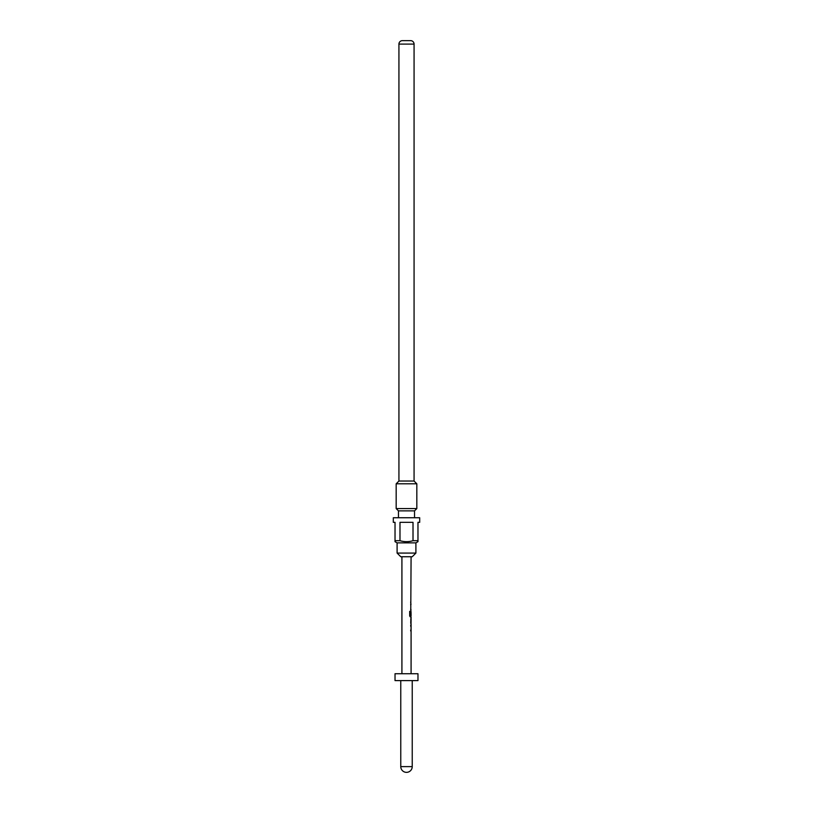 <?xml version="1.0" encoding="UTF-8"?>
<svg xmlns="http://www.w3.org/2000/svg" width="813" height="813" viewBox="0 0 813 813"><rect width="100%" height="100%" fill="white"/><g stroke="black" fill="none" stroke-linecap="round" stroke-linejoin="round"><path stroke-width="0.61" stroke-dasharray="4.07 3.05" d="M410.86 631.04L410.86 625.227M410.86 629.953L410.86 626.305M410.535 625.227L410.535 626.305M410.819 619.262L410.86 618.459M410.86 623.713L410.819 622.91M410.86 616.955L410.86 611.417M411.083 612.098L410.86 615.746L410.209 615.746M410.86 611.132L410.535 615.258M410.86 609.902L410.86 604.089M410.86 608.825L410.86 605.177M410.535 604.089L410.535 605.177M410.86 602.86L410.86 601.783M398.472 517.749L414.528 517.749L398.472 517.749M412.232 680.603L400.768 680.603L412.232 680.603M401.917 556.742L411.083 556.742L401.917 556.742M411.083 673.723L401.917 673.723L411.083 673.723M411.043 605.177L411.083 608.825M411.043 612.098L411.083 615.746M410.545 602.86L411.083 601.783M410.799 609.902L411.083 604.089M410.799 616.955L411.083 611.132M410.545 619.262L410.748 618.185L410.748 619.191M410.545 623.998L411.083 622.91M410.748 623.998L410.748 622.982M410.799 631.04L411.083 625.227M411.043 626.305L411.083 629.953M395.027 680.603L417.973 680.603M395.027 673.723L417.973 673.723M414.071 481.042L398.929 481.042M416.825 483.796L396.175 483.796M416.825 508.572L396.175 508.572M414.528 510.869L398.472 510.869M419.691 517.749L393.309 517.749M413.014 540.686C408.675 541.986 404.335 541.986 399.986 540.686L399.986 522.332L413.014 522.332L413.014 540.686L417.973 540.686L417.973 522.332L419.691 522.332M399.986 540.686L395.027 540.686L395.027 541.671M393.309 522.332L395.027 522.332L395.027 540.686M415.9 542.871L397.1 542.871M415.9 553.074L397.1 553.074M399.986 522.332L413.014 522.332L399.986 522.332M412.232 556.742L400.768 556.742M410.535 601.783L410.535 602.86M410.535 608.825L410.535 609.902M409.518 611.386L409.681 615.939M409.518 615.939L410.138 616.955M410.535 619.191L410.535 622.982M410.535 629.953L410.535 631.04M400.768 766.618L412.232 766.618M414.071 44.095L398.929 44.095"/><path stroke-width="1.22" d="M411.083 623.998L411.083 673.723M410.748 629.953L410.748 631.04M410.86 618.459L410.86 619.262M410.86 622.91L410.86 623.713M410.86 611.417L410.86 612.098M410.86 615.746L410.331 616.955L411.083 616.955L411.022 623.998M411.043 612.098L411.083 615.746L410.402 615.746L410.362 611.386L409.681 611.386L409.681 615.939L410.331 616.955M411.083 556.742L410.748 615.258M410.748 608.825L410.748 609.902M410.748 601.783L410.748 602.86M415.9 553.074L397.1 553.074L400.768 556.742L412.232 556.742L415.9 553.074L415.9 542.871L417.973 541.671L417.973 540.686L417.973 541.671M402.374 40.65A3.445 3.445 0 0 0 398.929 44.095L398.929 481.042L414.071 481.042L414.071 44.095A3.445 3.445 0 0 0 410.626 40.65L402.374 40.65L410.626 40.65M397.1 553.074L397.1 542.871L415.9 542.871M413.014 540.686L417.973 540.686L417.973 522.332L419.691 522.332L419.691 517.749L393.309 517.749L393.309 522.332L395.027 522.332L395.027 540.686L399.986 540.686C404.356 541.986 408.695 541.986 413.014 540.686L413.014 522.332L399.986 522.332L399.986 540.686M397.1 542.871L395.027 541.671L395.027 540.686M414.528 517.749L414.528 510.869L416.825 508.572L416.825 483.796L396.175 483.796L396.175 508.572L416.825 508.572M398.472 517.749L398.472 510.869L414.528 510.869M398.472 510.869L396.175 508.572M398.929 481.042L396.175 483.796M414.071 481.042L416.825 483.796M417.973 673.723L395.027 673.723L395.027 680.603L417.973 680.603L417.973 673.723M400.768 680.603L400.768 766.618A5.732 5.732 0 0 0 406.5 772.35A5.732 5.732 0 0 0 412.232 766.618L400.768 766.618M412.232 680.603L412.232 766.618M401.917 556.742L401.917 673.723M410.748 625.227L410.748 626.305M410.748 604.089L410.748 605.177M410.748 605.106L411.022 604.089M411.022 609.902L410.748 608.896M410.748 612.148L411.022 611.132M411.022 616.955L410.748 615.939M411.083 619.262L411.043 622.91L411.083 619.262M410.748 626.234L411.022 625.227M411.022 631.04L410.748 630.034M410.169 615.675L409.681 611.386M410.809 622.839L411.032 619.333M398.929 44.095L414.071 44.095"/></g></svg>

